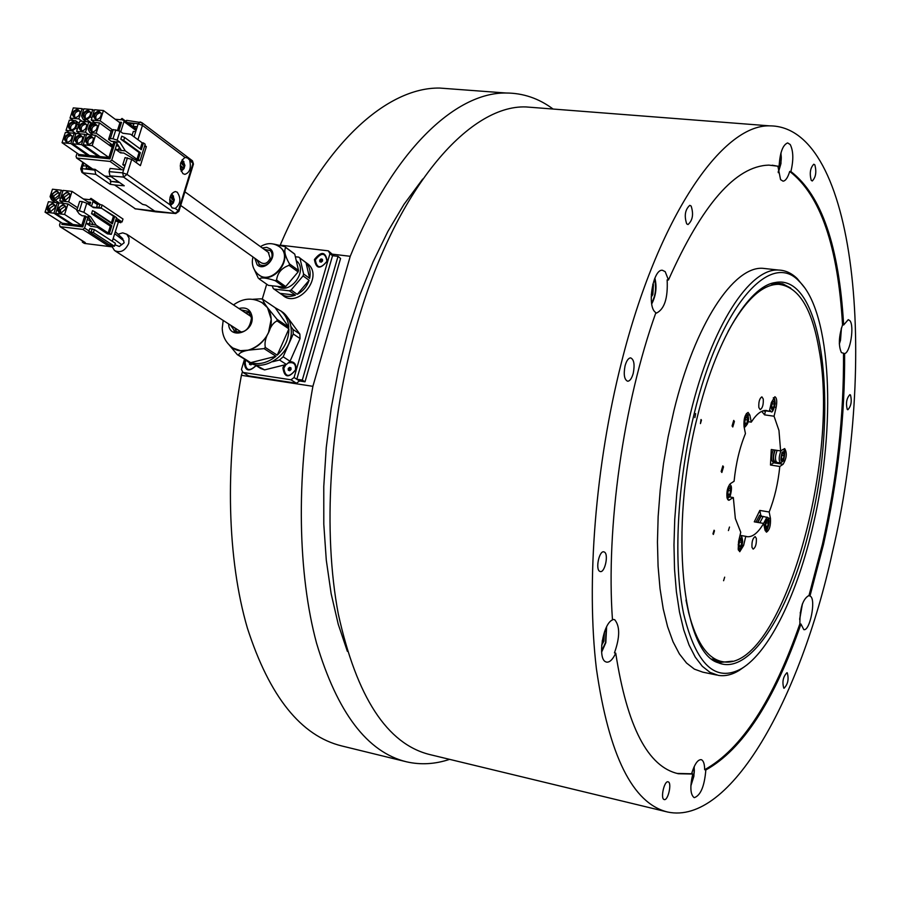 <?xml version="1.0" encoding="UTF-8"?>
<svg xmlns="http://www.w3.org/2000/svg" width="901" height="901" viewBox="0 0 901 901"><rect width="100%" height="100%" fill="white"/><g stroke="black" fill="none" stroke-linecap="round" stroke-linejoin="round"><path stroke-width="1.35" d="M268.295 252.336L270.165 258.339C267.845 263.193 264.748 264.612 260.885 262.608L180.707 205.462M295.359 256.774L298.738 257.123L306.013 262.709C309.73 266.775 310.935 272.001 309.64 278.375L303.592 273.972L303.063 275.909L309.099 280.301C306.903 286.586 302.95 291.26 297.229 294.334L291.124 290.009L289.345 290.809L295.46 295.123C289.548 297.274 284.412 296.699 280.065 293.377L273.262 288.523L272.192 285.797M281.9 294.627L282.576 295.1C297.589 309.223 324 277.238 308.119 264.151L305.968 262.563M296.249 260.637L296.598 260.941C308.559 270.638 290.054 295.337 277.519 286.394M269.951 250.377L264.59 249.656M257.145 259.95L259.544 264.793M262.281 247.966L266.719 247.336L270.446 249.036C278.623 255.805 264.624 272.361 257.145 264.77L254.825 258.283M279.321 246.604L280.684 247.662C294.019 258.542 272.496 285.966 259.184 275.064M275.233 280.695C266.617 277.823 261.256 277.226 259.15 278.916L268.385 285.369L284.389 287.16L275.233 280.695L276.584 280.087L285.718 286.552L284.389 287.16M285.718 286.552L298.096 271.922L289.052 265.344C281.664 267.957 277.508 272.879 276.584 280.087M273.904 244.092L284.705 246.57L294.762 254.172L285.73 247.482C283.77 250.557 285.009 256.03 289.458 263.88L298.501 270.469L298.096 271.922M236.783 332.199L234.958 328.11M238.9 308.491C246.559 306.7 250.985 309.696 252.179 317.49C253.372 333.111 229.023 339.778 228.629 324.033M261.617 302.285L267.507 307.658L271.201 319.191L268.554 332.435C270.683 326.286 273.532 322.445 277.114 320.925L288.894 328.854L277.238 355.163C284.919 347.673 288.804 338.9 288.894 328.854M280.639 310.8L283.353 312.703C288.151 316.837 290.775 322.49 291.214 329.653C293.354 352.978 263.351 374.444 247.336 361.245M288.816 327.3L277.046 319.359L267.507 307.658C264.466 303.558 262.923 300.81 262.889 299.414L275.154 307.714L288.816 327.3C288.23 320.463 285.617 315.057 280.999 311.093L275.154 307.714M327.198 261.065C325.565 251.492 321.308 250.985 314.426 259.522C316.037 269.106 320.294 269.624 327.198 261.065M326.939 261.245C325.452 252.55 321.589 252.077 315.339 259.837C316.803 268.543 320.677 269.016 326.939 261.245M245.185 359.927L244.261 362.044C244.959 371.167 248.913 372.361 256.121 365.637M245.996 360.468L245.173 362.348C245.838 370.671 249.442 371.73 255.997 365.558M284.322 364.961L282.88 367.856C284.446 377.789 288.725 378.431 295.708 369.782C296.542 364.421 294.537 361.695 289.694 361.594M285.966 364.556L283.815 368.16C285.234 377.192 289.12 377.778 295.46 369.917C296.046 364.027 293.613 361.729 288.162 363.013M748.213 421.691L751.276 422.141L749.88 415.124L748.1 412.421C744.924 414.37 743.562 419.089 744.023 426.567L745.442 433.584C739.676 447.56 735.892 463.441 734.09 481.247L730.407 483.646C727.558 486.889 726.431 491.608 727.028 497.803L728.718 500.303L733.335 497.566L735.34 518.525L740.757 532.254L738.583 541.433L738.201 549.407L739.755 551.716L743.618 545.454L745.769 536.332L740.025 535.34M733.335 497.566L729.754 496.969M761.717 411.374L764.577 414.854L774.06 416.228L776.144 407.353C777.236 401.339 776.82 397.803 774.871 396.744L771.414 402.443L769.308 411.363L766.188 410.439C761.379 410.203 756.412 414.1 751.276 422.141M769.308 411.363L763.969 410.597M780.615 450.928L771.267 449.509L770.479 465.017L779.804 466.47L783.093 464.274C786.731 458.08 787.249 452.843 784.647 448.563L780.615 450.928L778.96 430.464L774.06 416.228M723.593 580.728L724.674 577.158L723.593 580.728M721.059 661.368L711.959 659.036M685.988 600.089L688.668 612.759C696.496 642.762 707.814 659.07 722.613 661.683C780.041 673.024 840.644 462.99 819.032 349.577C812.049 308.39 798.601 286.642 778.701 284.322C762.37 284.13 745.476 299.875 728.031 331.545M734.405 421.465L733.707 420.418L732.096 425.948L732.795 426.984L734.405 421.465M723.514 466.876L722.839 465.873L721.172 471.471L721.859 472.473L723.514 466.876M756.322 538.37L755.162 536.602C752.74 538.122 751.682 541.704 751.986 547.357L753.135 549.103C755.556 547.594 756.626 544.013 756.322 538.37M763.237 398.952L761.897 396.868C759.532 398.332 758.518 401.902 758.845 407.556L760.174 409.617C762.539 408.164 763.564 404.605 763.237 398.952M701.462 420.159L701.001 419.506L700.437 423.605L701.462 420.159M712.961 533.831L714.065 530.216L714.482 530.813L713.378 534.428L712.961 533.831M728.425 530.588L729.495 527.04L728.425 530.588M762.122 516.464L761.142 515.563L757.561 522.389M759.599 515.304L755.928 522.118M774.849 450.05C772.675 456.278 772.641 460.456 774.759 462.573L775.446 461.841M773.216 449.802C771.042 456.03 771.008 460.197 773.137 462.326L774.657 462.562M764.082 410.619L765.794 410.867M762.978 410.867L764.814 411.171M775.344 450.128L775.006 450.714C773.148 455.872 773.069 459.499 774.77 461.571L776.628 462.314M777.18 450.41L777.045 450.669C775.029 456.244 774.95 460.141 776.786 462.382L780.559 462.968M422.727 179.051L403.941 204.426L387.88 231.444L373.014 261.966L359.645 295.517L348.068 331.523L338.506 369.342L331.185 408.266L326.252 447.56L323.774 486.472L323.797 524.258L326.297 560.219L331.151 593.736L338.235 624.258L347.358 651.322M694.874 417.625L695.64 413.582L694.874 417.625M625.057 365.862C623.436 374.557 624.303 379.693 627.67 381.236C629.957 381.055 631.826 378.386 633.257 373.239C634.89 364.556 634.011 359.431 630.632 357.877C628.357 358.069 626.499 360.727 625.057 365.862M813.412 523.999C836.353 426.274 831.702 312.174 799.131 281.303C770.648 249.577 719.865 306.126 694.018 414.426C676.978 484.04 673.16 563.587 683.69 614.043C696.191 664.803 715.484 682.981 741.579 668.587C769.848 651.693 797.881 592.655 813.412 523.999M745.082 666.267L739.011 670.535C731.894 674.838 724.978 676.448 718.266 675.356L710.022 672.371L702.307 666.301L695.268 657.133L689.028 644.947L683.724 629.844L679.478 612.027L676.392 591.72L674.534 569.274L673.982 545.026L674.736 519.438L676.82 492.96L680.199 466.087L684.805 439.339L690.549 413.221C711.542 326.038 749.812 267.901 778.498 270.052C785.345 270.255 791.596 273.116 797.261 278.634L804.176 287.137M615.732 653.146C627.119 726.848 647.999 767.044 678.374 773.734L692.779 774.049C689.896 786.55 690.301 794.378 693.995 797.52L694.367 797.644C700.674 795.369 704.492 786.134 705.832 769.972C742.537 749.553 774.241 700.91 800.955 624.033L803.816 629.641C809.853 631.387 816.16 599.863 810.506 596.304L809.988 596L823.491 544.463C837.998 479.692 845.037 416.059 844.609 353.575C850.24 352.843 854.565 325.79 849.868 320.655L848.246 319.664L843.64 324.991C839.101 246.3 821.521 195.157 790.898 171.539C793.635 159.984 793.421 150.996 790.245 144.565L787.643 142.91C782.778 144.858 779.939 152.674 779.106 166.336L768.835 165.12C735.689 166.021 702.228 204.313 668.463 280.008L665.208 271.674L662.381 270.255C653.281 268.858 646.884 305.225 655.061 312.028L655.872 312.692C623.312 403.806 605.877 527.626 612.477 619.944C603.028 623.357 597.284 658.608 605.663 661.796L606.666 662.145C609.786 662.415 612.815 659.419 615.732 653.146L614.448 652.887C619.978 637.3 620.068 626.24 614.707 619.719L612.432 619.291M705.832 769.972L704.661 769.702C704.593 764.228 703.58 760.928 701.609 759.813L701.091 759.644C697.622 759.644 694.457 764.363 691.596 773.768L692.779 774.049M655.737 313.052L656.378 313.143C664.454 309.223 668.035 298.13 667.145 279.851L668.463 280.008M779.106 166.336L777.901 166.234L780.57 179.637L783.059 181.169C785.616 180.876 787.834 177.632 789.704 171.438L790.898 171.539M843.64 324.991L842.548 324.856C838.741 336.58 838.358 345.826 841.41 352.595L844.609 353.575M664.082 799.525L664.251 799.57C668.024 800.865 672.078 783.014 668.272 781.888L668.08 781.82C664.307 780.514 660.253 798.489 664.082 799.525M599.672 571.313L600.336 571.572C604.909 572.709 608.794 554.385 604.481 552.099L603.76 551.829C599.199 550.669 595.313 569.139 599.672 571.313M686.686 223.853L688.015 224.552C692.689 220.351 693.736 214.19 691.146 206.059L689.794 205.327C685.109 209.584 684.073 215.756 686.686 223.853M811.215 180.313L812.263 180.977C815.799 177.362 816.678 172.001 814.876 164.906L813.806 164.207C810.269 167.868 809.402 173.229 811.215 180.313M847.233 409.403L847.841 409.752C851.118 406.216 852.008 401.305 850.51 395.01L849.88 394.649C846.591 398.208 845.712 403.13 847.233 409.403M783.78 688.127L784.073 688.251C787.936 684.242 788.994 679.106 787.26 672.833L786.945 672.709C783.082 676.741 782.023 681.888 783.78 688.127M537.514 107.827L525.993 106.937C468.329 104.719 394.525 190.224 356.458 326.286C329.259 421.961 322.727 532.356 338.337 614.133C356.672 697.194 387.148 744.001 429.743 754.554L666.481 811.756M832.378 552.471C877.72 361.2 857.076 125.723 769.544 125.858C722.298 124.484 657.967 216.634 621.42 362.585C595.381 465.153 586.123 582.846 596.394 668.677C608.918 755.635 632.648 803.422 667.562 812.015C730.61 825.643 800.381 698.196 832.378 552.471M767.235 268.813L762.798 268.318C733.639 266.11 694.964 323.955 673.903 410.777L668.137 436.794L663.541 463.441L660.196 490.2L658.147 516.577L657.448 542.087L658.079 566.245L660.028 588.623L663.226 608.873L667.585 626.657L673.013 641.726L679.377 653.901L686.551 663.057L694.401 669.139L702.78 672.157L716.678 675.029M697.228 417.366C668.869 528.887 682.226 653.011 718.334 662.787C750.826 676.707 791.878 608.535 811.103 521.882C838.842 407.117 823.154 272.192 774.849 282.599C748.551 286.574 715.687 340.601 697.228 417.366M714.639 660.895L719.944 662.46L732.513 661.176M809.988 596L808.918 595.809L822.422 544.283C836.928 479.523 843.967 415.902 843.516 353.44M717.68 661.953L724.325 661.897M332.751 254.217L350.241 256.301C392.667 151.244 455.106 92.285 505.934 93.006C523.076 93.04 538.798 98.378 553.079 109.032M280.256 245.038C323.425 143.732 387.148 87.183 439.677 88.061L452.561 89.019M122.604 238.517L123.167 240.285M123.527 240.567L124.147 242.786L119.315 246.469L118.605 246.176M113.177 238.506L121.781 244.745M112.231 246.863L114.54 250.546C120.43 253.271 125.16 250.872 128.753 243.349L129.068 238.134L126.759 234.226L122.705 232.852L118.042 234.237M115.474 251.154L241.299 332.075M65.762 206.746L65.57 209.122L60.998 213.109L58.959 212.501L57.889 210.631L58.081 208.255L63.239 204.279L65.75 206.734L63.667 205.113C59.331 206.329 58.058 208.784 59.849 212.49L61.561 213.03M69.794 194.199L69.614 196.531L64.985 200.529L63.002 199.921L61.932 198.062L62.124 195.697L67.271 191.722L69.794 194.188L67.699 192.555C63.385 193.76 62.101 196.215 63.87 199.898L65.559 200.45M53.79 199.301L51.571 197.724L51.481 194.503L56.617 190.539L59.117 192.949L58.925 195.337L53.79 199.301M59.106 192.949L57.045 191.372C52.742 192.589 51.47 195.033 53.227 198.704L54.893 199.245M55.074 205.473L54.893 207.883L50.321 211.859L48.305 211.251L47.246 209.392L47.438 207.016L52.573 203.063L55.062 205.462L53.013 203.885C48.688 205.113 47.415 207.568 49.217 211.262L50.884 211.78M65.368 206.059L60.401 209.55L60.784 212.951M69.422 193.512L64.433 197.004L64.804 200.371M58.756 192.33L53.801 195.81L54.173 199.166M54.702 204.831L49.769 208.311L50.152 211.712M170.221 196.733L172.294 197.781L171.888 194.819L172.902 195.472L174.332 199.842L173.307 203.007L173.003 201.892L170.728 204.561L169.94 203.84M180.763 162.687L182.802 163.61L182.284 160.603L183.32 161.2L184.896 165.446L183.984 168.645L183.646 167.631L181.484 170.368L180.617 169.681M180.403 168.678L181.968 166.494L180.256 165.694M175.199 208.48C180.639 203.964 181.326 198.535 177.249 192.206L175.368 191.541C170.559 193.163 168.87 197.657 170.3 205.011L172.147 207.928L175.199 208.48L178.387 210.733L192.972 163.396L187.566 158.013L185.02 157.416C179.592 161.797 178.905 167.214 182.971 173.668L184.885 174.355C189.582 172.755 191.237 168.318 189.841 161.042M95.945 119.596C92.06 116.285 92.983 113.413 98.716 110.958L101.284 113.503C101.16 117.006 99.459 119.045 96.159 119.619L95.945 119.596M101.284 113.492L99.133 111.814C94.954 112.963 93.636 115.339 95.179 118.932L96.79 119.574M86.631 124.811C86.552 128.314 84.863 130.375 81.563 130.983L81.304 130.972C77.452 127.649 78.376 124.766 84.086 122.333L86.631 124.811L84.503 123.178C80.313 124.349 79.006 126.726 80.583 130.33L82.182 130.938M91.981 131.974C88.095 128.64 89.019 125.746 94.751 123.302L97.319 125.847C97.218 129.327 95.529 131.377 92.24 131.985L91.981 131.974M97.319 125.825L95.168 124.158C90.967 125.318 89.661 127.705 91.238 131.309L92.859 131.94M70.695 129.981C66.865 126.658 67.8 123.786 73.477 121.365L75.988 123.797C75.932 127.3 74.254 129.361 70.942 129.992L70.695 129.981M75.999 123.809L73.905 122.209C69.715 123.381 68.42 125.757 69.996 129.339L71.562 129.947M72.012 136.096C71.979 139.587 70.312 141.671 67.012 142.324L66.708 142.302C62.89 138.968 63.813 136.085 69.501 133.663L72.012 136.096L69.929 134.508C65.728 135.691 64.433 138.078 66.043 141.682L67.62 142.268M77.317 143.338C73.465 139.993 74.4 137.098 80.11 134.677L82.644 137.155C82.588 140.646 80.921 142.707 77.632 143.349L77.317 143.338M82.644 137.143L80.538 135.522C76.326 136.693 75.02 139.081 76.63 142.696L78.241 143.304M93.344 138.213C93.276 141.694 91.587 143.755 88.309 144.397L87.994 144.374C84.12 141.018 85.043 138.112 90.787 135.679L93.344 138.213L91.204 136.535C86.98 137.695 85.674 140.094 87.284 143.721L88.929 144.34M79.964 111.533C79.885 115.046 78.184 117.096 74.873 117.693L74.67 117.682C70.841 114.393 71.765 111.533 77.441 109.089L79.964 111.533L77.869 109.945C73.702 111.105 72.395 113.47 73.95 117.04L75.504 117.648M90.596 112.512C90.494 116.015 88.794 118.065 85.482 118.65L85.268 118.639C81.417 115.339 82.34 112.467 88.05 110.023L90.596 112.512L88.467 110.879C84.3 112.028 82.982 114.404 84.536 117.986L86.113 118.605M100.98 112.884L100.428 112.771C96.61 113.639 95.168 115.869 96.114 119.461M86.327 124.225L85.82 124.124C81.991 125.002 80.561 127.232 81.518 130.836M97.004 125.205L96.475 125.104C92.634 125.971 91.204 128.212 92.172 131.828M75.707 123.246L75.222 123.155C71.416 124.023 69.985 126.253 70.942 129.845M71.708 135.533L71.247 135.454C67.417 136.321 65.998 138.563 66.978 142.178M82.329 136.547L81.845 136.456C78.004 137.335 76.574 139.576 77.565 143.203M93.017 137.571L92.51 137.47C88.647 138.349 87.217 140.601 88.219 144.239M79.682 110.992L79.175 110.902C75.391 111.758 73.961 113.977 74.884 117.558M90.303 111.938L89.773 111.837C85.967 112.704 84.536 114.923 85.471 118.504M111.217 176.709L104.73 176.022M94.864 170.143L95.754 174.344L82.869 172.801L81.968 168.622L94.864 170.143L95.112 169.354L110.598 180.099L110.215 181.315L118.887 182.058M115.193 119.259L120.599 119.743L121.995 118.448L121.883 119.856L123.741 120.216L123.978 121.556L120.745 131.771M117.029 143.45L116.375 145.511L118.966 146.536M120.745 152.111L120.509 152.855L115.249 149.07L111.758 160.063L110.001 161.425L76.833 158.058L76.044 156.459L77.092 153.193M142.831 204.403L145.906 205.146L142.628 204.381L114.596 184.964L124.248 185.797L109.967 175.841L109.089 171.618L110.102 168.431L123.617 169.929L125.205 164.939L122.806 164.68L125.048 157.596L131.737 159.387L140.398 165.638L146.367 146.615L144.813 145.466M134.058 136.828L137.279 126.714L133.123 126.309L133.877 123.933L128.64 123.414M83.748 163.002L82.881 165.716L86.845 166.099L86.091 168.476L95.112 169.354M119.585 182.554L110.215 181.315M116.927 143.27L114.495 141.513L111.341 141.344L108.582 139.351L110.384 138.529L112.974 138.777L117.141 140.162L119.878 142.155L115.992 141.784L121.421 150.467L115.249 149.07L116.375 145.511M140.229 148.913L142.144 142.808L130.544 134.238L122.716 133.224L119.979 131.208L113.233 129.575L111.431 130.408L108.582 139.351M113.233 129.575L110.384 138.529M115.824 129.823L112.974 138.777M140.376 152.641L139.092 152.517L136.963 159.297L138.247 159.421L140.376 152.641L123.707 140.455L124.642 137.47L121.77 136.197L120.824 139.182L123.707 140.455M138.247 159.421L140.027 160.716L136.175 160.322L123.854 153.046L120.509 152.855M124.642 137.47L141.311 149.701L143.439 142.932L145.196 144.239L140.027 160.716M86.485 121.703L83.151 119.292L86.879 119.63L91.902 123.279M77.283 129.293L75.808 128.235L77.193 123.921L78.669 124.98M108.762 144.813L112.794 145.207L96.182 133.213L99.482 122.885L93.141 122.311L89.604 125.059L88.219 129.384L89.841 132.616L93.242 135.071M143.439 142.932L142.144 142.808M119.979 131.208L117.141 140.162M119.878 142.155L125.295 150.85L121.421 150.467M139.092 152.517L120.824 139.182M94.222 110.688L92.747 109.595L83.883 108.818L81.541 116.083L83.151 119.292M92.747 109.595L90.404 116.882L86.879 119.63M90.404 116.882L91.891 117.963M73.308 107.895L82.115 108.661L78.815 118.898L70.008 118.099L73.308 107.895M95.517 135.285L92.195 145.635L83.275 144.768L86.597 134.44L95.517 135.285L112.141 147.246L113.74 146.829L111.217 146.581M84.818 134.272L81.495 144.599L72.632 143.732L75.943 133.427L84.818 134.272L86.305 135.341M65.368 132.436L74.175 133.269L70.864 143.552L62.045 142.696L65.368 132.436M75.909 133.551L72.283 130.972L75.808 128.235M72.283 130.972L66.032 130.375L69.343 120.148L75.594 120.711L77.193 123.921M75.594 120.711L79.209 123.313M96.182 133.213L89.841 132.616M88.782 121.917L85.482 132.21L76.608 131.377L79.919 121.106L88.782 121.917L91.305 123.741M103.435 110.53L100.146 120.824L91.226 120.024L94.526 109.753L103.435 110.53L119.923 122.761L121.522 122.356L119.067 122.131M136.963 159.297L125.295 150.85M83.59 109.742L82.115 108.661M70.008 118.099L73.353 120.509M78.815 118.898L82.16 121.308M99.943 156.537L99.538 157.81L100.034 156.605L83.275 144.768M92.195 145.635L108.886 157.495L112.141 147.246M89.379 155.479L88.974 156.74L89.469 155.546L72.632 143.732M81.495 144.599L98.265 156.425L98.547 155.558M78.871 154.431L78.477 155.682L78.961 154.488L62.045 142.696M70.864 143.552L87.712 155.366L87.983 154.51M74.175 133.269L75.661 134.317M66.032 130.375L69.467 132.819M99.482 122.885L111.116 131.388M76.608 131.377L80.043 133.821M85.482 132.21L88.895 134.654M91.226 120.024L94.549 122.435M100.146 120.824L112.535 129.902M99.538 157.81L109.922 158.846L108.886 157.495L100.034 156.605M88.974 156.74L99.301 157.788L98.265 156.425L89.469 155.546M78.477 155.682L88.748 156.718L87.712 155.366L78.961 154.488M113.977 141.48L112.794 145.207L113.83 146.559L115.26 142.065M82.881 165.716L81.968 168.622L80.741 168.881L81.89 172.384L135.364 208.807L155.67 211.814M145.906 205.146L155.839 211.836L175.582 213.526M95.754 174.344L110.136 184.277L114.596 184.964M90.956 168.949L86.845 166.099M110.136 184.277L110.924 181.799M136.592 128.888L133.123 126.309M135.691 131.659L133.314 131.422L132.064 135.364M125.408 121.004L126.895 120.374M146.367 146.615L144.509 146.435M136.31 162.687L137.031 160.412M125.205 164.939L127.424 157.844M124.834 166.122L122.806 164.68M123.617 169.929L122.682 172.857L123.55 177.092L109.967 175.841M82.182 172.587L135.364 208.807L175.74 213.537L178.882 211.363L178.387 210.733L175.042 213.312L123.55 177.092L127.007 174.389L170.3 205.011M185.02 157.416L142.459 125.374L141.975 122.727L140.094 121.939L138.168 123.82L127.48 122.547M180.752 169.771L181.428 167.417L183.646 167.631M180.583 163.385L182.802 163.61M182.813 162.631L182.565 161.313M183.083 161.662L183.962 161.752M183.376 167.609L183.928 165.683L182.261 164.534L182.531 163.588M182.261 164.534L184.48 164.759M183.928 165.683L184.806 165.773M169.726 202.725L171.359 200.619L169.647 199.729M170.007 197.499L172.294 197.781M172.339 196.936L172.17 195.63M172.654 196.001L173.533 196.091M172.778 201.858L173.364 200.101L171.719 198.817L172.068 197.758M171.719 198.817L173.938 199.065M173.364 200.101L174.231 200.191M170.03 203.908L170.785 201.644L173.003 201.892M89.537 218.752L85.19 215.981L82.047 215.733L79.209 213.875L76.776 210.474L79.693 201.351L82.284 201.644L79.378 210.766L83.872 212.321L90.584 216.736L96.159 225.137L86.091 223.245L87.239 219.63L90.348 220.7L89.199 224.315M94.65 214.314L91.542 213.706L92.51 210.676L94.74 211.679L94.65 214.314L111.814 225.667L111.105 226.207L93.299 214.438M111.105 226.207L110.339 226.106L108.165 232.987L111.285 234.339L116.544 217.625L114.731 216.409L112.377 223.876L94.988 211.904M76.776 210.474L79.378 210.766M109.449 233.145L111.814 225.667M110.339 226.106L91.542 213.706M114.731 216.409L101.509 208.266L93.467 207.647L86.778 203.198L82.284 201.644M111.409 222.738L113.447 216.251M93.299 207.545L101.509 208.266M86.778 203.198L83.872 212.321M111.285 234.339L107.433 233.877L97.308 227.266L90.843 226.162M92.679 223.471L92.296 224.676L92.814 223.685L87.994 216.431L90.584 216.736M83.376 198.975L89.593 199.673L90.967 198.355L90.877 199.808L92.679 200.168L92.972 201.599L91.474 206.329M55.693 202.545L51.661 199.921L55.378 200.349L59.41 202.973M113.537 216.263L101.182 208.007L96.666 206.971L97.511 203.975L102.128 205.011L122.998 219.022L122.063 221.973L116.375 218.166M108.165 232.987L96.159 225.137M48.429 201.723L57.281 202.736L53.914 213.199L45.05 212.163L48.429 201.723M55.378 200.349L58.925 197.612L60.446 198.614M62.833 191.203L61.313 190.201L52.461 189.221L50.073 196.609L51.661 199.921M61.313 190.201L58.925 197.612M68.645 201.858L59.736 200.844L63.093 190.393L72.001 191.384L68.645 201.858L77.644 207.771M67.969 203.953L64.602 214.449L55.682 213.413L59.061 202.939L67.969 203.953L76.979 209.865M116.432 221.241L116.713 220.362L117.986 220.508L120.16 221.252L119.878 222.142L120.768 222.738L116.432 221.241L119.878 222.142M114.495 242.707L111.837 240.972M82.903 241.243L82.385 242.155L84.593 242.155M94.335 229.597L115.373 243.281L114.45 246.243L93.389 232.616L88.748 231.557L89.807 228.561L94.335 229.597L93.389 232.616M122.063 221.973L120.16 221.252M116.713 220.362L115.857 219.788M98.006 207.872L96.666 206.971M97.623 207.872L92.161 206.791M91.136 226.523L86.091 223.245L84.559 228.066L82.791 229.417L60.299 226.703L59.511 225.059L60.48 222.029M72.598 224.293L72.17 225.622L61.854 224.383L62.327 223.211L45.05 212.163M53.914 213.199L71.123 224.27L71.37 223.504M58.802 203.727L57.281 202.736M59.736 200.844L63.746 203.468M88.478 204.336L88.996 202.725L72.001 191.384M55.682 213.413L72.891 224.484L81.732 225.543L64.602 214.449M121.049 221.86L120.768 222.738M114.45 246.243L108.965 244.621L88.748 231.557M118.234 222.446L112.366 241.096M87.239 219.63L87.847 217.727M72.17 225.622L71.123 224.27L62.327 223.211M88.996 202.725L90.618 202.286L89.706 205.146M84.784 215.947L81.732 225.543L82.779 226.894L72.395 225.655L72.79 224.417M72.891 224.484L72.395 225.655M83.083 241.31L82.779 242.29L83.917 243.011M84.604 243.45L111.983 246.863L113.425 246.119M111.983 246.863L110.181 245.691L112.524 245.534M110.181 245.691L107.523 245.365L108.965 244.621M405.337 761.525L341.896 745.983C301.002 735.993 269.489 696.653 247.347 627.963C227.424 559.791 224.631 465.997 241.4 375.312L312.895 386.326L350.241 256.301M241.4 375.312L242.515 371.55M305.011 381.81L302.297 380.087L338.021 256.346L340.567 258.474L305.011 381.81L299.526 380.977L296.429 383.24L290.967 379.794L294.075 377.519L329.935 253.688L328.347 250.85L281.191 245.252M244.453 359.386L241.457 369.489L242.966 372.44L248.586 375.875L296.429 383.24M328.347 250.85L334.147 255.884M338.021 256.346L332.548 255.693L296.801 379.253L299.526 380.977M332.548 255.693L329.935 253.688M294.075 377.519L296.801 379.253L302.297 380.087M251.368 316.859L249.96 315.812M245.185 312.658L249.69 312.692M770.569 283.781L777.248 284.153M783.172 284.885L776.876 282.779M449.61 759.352C435.082 764.217 420.722 765.039 406.531 761.818C367.326 752.256 337.334 712.714 316.555 643.19C297.927 574.151 295.978 478.746 312.895 386.326M790.718 288.072L782.766 283.838L773.677 282.846M704.661 769.702C741.41 749.305 773.148 700.674 799.874 623.83L800.955 624.033M677.101 773.441L691.596 773.768M777.901 166.234L772.191 165.21M808.918 595.809L808.535 595.707C802.701 599.289 799.818 608.659 799.874 623.83M842.548 324.856C837.975 246.187 820.361 195.044 789.704 171.438M651.299 294.312L652.853 294.492L653.428 284.682L652.741 284.603M653.428 284.682L652.887 284.018M651.22 297.037L652.853 294.492M601.665 645.172L603.895 641.242L602.195 640.893M603.895 641.242L604.402 632.085M692.036 773.869L692.171 771.842M800.246 613.232L800.302 612.432M747.526 421.916L747.526 423.008L747.762 421.95M765.568 522.985L766.053 522.265L765.602 523.076M745.713 417.918L744.823 421.454L745.341 424.258L746.738 423.526L747.616 419.99L747.109 417.186L745.713 417.918M745.161 423.29L746.738 423.526M745.273 419.652L747.616 419.99M773.092 409.358L773.171 408.513L773.092 409.358M773.914 401.384L772.596 402.06L771.752 405.495L772.225 408.232L773.542 407.545L774.387 404.121L773.914 401.384M772.078 407.331L773.542 407.545M772.168 403.806L774.387 404.121M781.358 460.197L781.584 459.645L781.426 460.22M784.073 455.681L783.622 453.057L782.35 453.8L781.527 457.179L781.978 459.803L783.251 459.048L784.073 455.681L781.967 455.354M781.809 458.823L783.251 459.048M781.392 458.519L781.246 459.938L781.392 458.519M767.483 526.589L768.316 523.166L767.843 520.598L766.548 521.454L765.704 524.878L766.177 527.445L767.483 526.589L765.974 526.33M766.21 522.817L768.316 523.166M740.307 538.821L740.284 539.665L740.453 538.798M739.518 546.862L740.904 545.95L741.771 542.413L741.264 539.789L739.879 540.701L739 544.238L739.518 546.862M739.282 545.668L740.904 545.95M739.552 542.03L741.771 542.413M740.892 539.26L740.881 538.528L740.825 539.215M740.521 538.73L740.566 539.384M740.656 538.573L740.487 539.384M730.948 487.689L730.688 488.376L730.835 487.632M730.948 487.97L730.88 489.446L731.015 487.948M727.862 492.577L728.402 495.325L729.833 494.469L730.722 490.876L730.193 488.128L728.751 488.973L727.862 492.577M728.177 494.199L729.833 494.469M728.38 490.493L730.722 490.876M763.248 516.431L759.836 522.783M763.023 516.408L760.849 516.555L757.899 522.445M764.577 414.854L765.478 411.07M770.479 465.017L774.196 462.483M760.849 515.518L759.813 510.428L754.272 521.837L763.654 523.425L764.96 529.878L766.436 532.164C769.477 530.239 770.817 525.666 770.456 518.435L769.172 511.993L759.813 510.428M745.769 536.332L747.413 536.726C752.752 537.12 758.169 532.694 763.654 523.425M769.172 511.993C774.545 498.399 778.081 483.218 779.804 466.47M242.966 372.44L290.967 379.794M266.685 284.187L262.247 299.188M250.793 363.261L250.669 364.77M249.577 362.652L249.554 364.387L250.951 364.871L252.134 363.813M250.613 363.43L249.487 362.731M290.978 368.182L289.3 369.252L289.367 370.593M290.967 367.856L289.536 367.371L288.207 368.554L288.286 370.232L289.717 370.716L291.046 369.523L290.967 367.856M290.64 368.07L289.536 367.371M289.3 369.252L288.207 368.554M250.715 362.652C259.285 365.006 267.71 362.878 275.976 356.278L250.715 362.652L238.596 355.084C239.182 352.91 242.515 351.255 248.586 350.14L264.049 348.608L275.976 356.278M243.135 358.283L249.408 362.191L237.278 354.622L229.203 344.959M262.889 299.414L261.042 298.817L252.832 299.29M277.238 355.163L265.322 347.482C264.41 342.954 265.491 337.931 268.554 332.435C264.139 341.637 257.483 347.538 248.586 350.14L240.387 350.68L233.122 348.09M223.121 334.44L223.73 336.366M286.687 316.251L299.842 334.068L293.028 329.462L293.242 333.978L300.067 338.562L290.043 361.245L286.417 364.443L264.601 369.894L260.817 368.565L254.262 364.477M293.028 329.462L290.865 326.376M264.601 369.894L254.701 364.59M257.585 365.513L259.105 365.13M272.553 361.751L279.501 360.006L286.417 364.443M290.043 361.245L283.151 356.785L279.501 360.006M283.151 356.785L293.242 333.978M299.842 334.068L300.067 338.562M258.305 278.172L254.566 270.109M298.501 270.469L294.762 254.172M303.355 260.614L304.662 261.583M280.065 293.377L295.46 295.123M273.893 289.075L289.345 290.809M297.229 294.334L309.099 280.301M291.124 290.009L303.063 275.909M303.592 273.972L299.977 258.238M309.64 278.375L306.013 262.709M322.479 259.837L320.767 260.896L320.835 262.045M322.457 259.353L321.038 258.925L319.72 260.107L319.81 261.729L321.229 262.157L322.547 260.975L322.457 259.353M322.085 259.713L321.038 258.925M320.767 260.896L319.72 260.107M841.286 328.493L840.408 340.015L839.327 343.382M606.182 627.727L605.573 642.458L601.564 651.13M654.498 279.017C656.525 288.095 655.556 296.046 651.581 302.894M780.818 153.44L780.919 154.094C781.865 158.655 780.953 164.601 778.182 171.933M270.154 250.557L264.207 249.363M256.751 259.668L259.758 264.928M278.533 246.063L280.312 247.392C294.008 258.643 271.043 286.484 258.136 274.276L257.686 273.881M284.795 246.637L285.73 247.482M289.458 263.88L289.052 265.344M230.746 325.396L235.015 331.534M251.627 317.738L248.451 311.408L241.006 309.888M261.583 302.263L264.207 304.054C268.487 307.737 270.818 312.782 271.19 319.191C273.026 340.082 246.029 359.262 231.895 347.245C225.914 342.639 222.693 336.512 222.254 328.854M277.046 319.359L277.114 320.925M742.097 545.184L743.618 545.454M727.805 499.717L729.652 500.021M782.755 449.531C785.064 449.576 785.3 453.338 783.476 460.828L780.649 462.99C778.678 460.974 778.723 457.066 780.773 451.243L781.167 450.568M728.447 487.441C726.319 495.449 726.87 498.298 730.137 496C732.265 488.015 731.702 485.166 728.447 487.441M738.223 544.756C739.259 550.916 740.701 549.97 742.548 541.906C741.523 535.723 740.081 536.681 738.223 544.756M765.715 529.36C768.632 527.772 769.488 524.224 768.316 518.694C765.388 520.26 764.532 523.819 765.715 529.36M783.498 460.512C785.447 453.034 784.985 450.309 782.102 452.336C780.142 459.837 780.615 462.562 783.498 460.512M775.119 403.738C774.184 397.318 772.821 398.039 771.019 405.878C771.954 412.286 773.328 411.566 775.119 403.738M747.593 415.215C744.474 416.487 743.55 420.159 744.857 426.241C747.976 424.957 748.889 421.274 747.593 415.215M172.902 195.472L171.641 193.805L174.332 199.842M136.062 130.566L123.978 121.556M124 168.757L111.758 160.063M122.108 119.123L123.279 119.991M119.304 147.077L118.324 150.163M117.502 130.375L119.923 122.761M109.922 158.846L113.74 146.829M99.301 157.788L99.741 156.402M88.748 156.718L89.188 155.344M110.778 146.266L113.83 146.559M118.831 130.825L121.522 122.356M76.833 158.058L92.792 169.129M121.714 169.715L110.001 161.425M109.089 171.618L122.682 172.857L127.007 174.389L131.737 159.387M137.256 126.714L138.168 123.82L142.459 125.374L137.943 139.7M192.15 160.592L193.433 164.128M112.377 223.876L95.236 212.501M91.125 199.065L98.626 204.099M101.182 208.007L102.128 205.011M99.921 204.245L98.975 207.241M117.704 221.398L117.986 220.508M92.127 228.843L91.17 231.85M97.421 204.583L92.972 201.599M89.041 230.971L84.559 228.066M61.854 224.383L62.248 223.155M87.87 201.97L90.618 202.286M86.068 216.555L82.779 226.894M110.068 245.68L110.35 244.79M107.523 245.365L82.791 229.417M60.299 226.703L85.291 242.606M693.928 767.168C694.964 770.817 693.961 776.82 690.909 785.165M802.25 604.38L799.671 618.987M773.261 397.848C774.263 397.251 774.905 399.188 775.198 403.671C773.531 410.518 772.112 413.142 770.941 411.532L769.657 409.865M763.586 523.413L766.999 517.061M739.822 536.208L740.419 536.151M768.395 518.086L770.456 518.435M773.79 462.821L783.093 464.274M774.623 407.139L776.144 407.353M747.796 414.82L749.88 415.124M265.322 347.482L264.049 348.608M238.596 355.084L237.278 354.622M839.349 343.957L840.498 340.308L841.455 327.941M606.61 626.848L605.81 642.74L601.631 652.121M654.881 278.105C657.054 287.081 655.996 295.674 651.727 303.885M781.009 152.731L780.964 163.565L778.284 172.688M184.908 191.812L268.96 252.821M299.414 257.709L308.119 264.151M270.232 250.624C275.503 255.569 268.543 269.523 258.891 264.308L259.285 264.579M260.468 246.649C267.282 242.437 273.893 242.673 280.301 247.37L280.684 247.662M294.357 253.789L284.705 246.57M248.451 311.408L251.469 318.053C250.399 324.754 247.358 335.645 233.922 330.836L235.071 331.568M264.207 304.065L264.207 304.054C253.981 297.251 243.754 297.533 233.494 304.91M223.178 320.519L222.232 328.336M280.999 311.093L283.353 312.703M761.142 515.563L759.509 515.293M727.276 498.704L730.114 496.35C732.074 489.052 731.882 485.087 729.562 484.468M738.403 550.128C740.431 550.106 741.838 547.324 742.627 541.816C742.345 537.368 741.579 535.476 740.318 536.129L739.856 536.05M765.152 530.621C767.179 533.155 770.839 519.753 768.136 517.737L763.17 516.408M744.249 427.671C748.573 423.774 749.643 419.325 747.458 414.302L746.4 413.525M799.131 281.303L797.261 278.634M655.815 313.075L656.378 313.143M525.993 106.937L769.544 125.858M762.798 268.318L778.498 270.052M714.955 661.03L718.334 662.787M718.379 662.134L719.944 662.46M505.934 93.006L439.677 88.061M122.784 238.697L115.328 231.681M118.819 246.311L114.923 244.734M170.503 205.529L173.341 202.95M182.171 159.646L184.896 165.446M86.057 118.617L85.482 118.65M75.436 117.659L74.873 117.693M92.803 131.951L92.24 131.985M96.734 119.585L96.159 119.619M136.468 129.26L121.995 118.448M136.355 129.631L123.741 120.216M92.555 169.106L76.461 157.945M134.688 208.593L135.814 209.009M82.836 162.36L80.752 168.847M178.882 211.363L193.456 164.072L192.476 160.829L141.975 122.727L126.681 120.351M181.18 171.303L184.029 168.555M94.751 211.69L112.253 223.302M99.718 204.223L90.967 198.355M82.318 241.84L82.588 240.995M92.679 200.168L98.513 204.088M82.487 242.211L84.142 243.27M59.95 226.601L84.818 242.414M114.393 239.441L113.053 238.889M126.759 234.226L250.872 316.42M123.775 240.77L114.697 233.686M677.18 773.463L678.374 773.734M741.579 668.587L739.011 670.535M690.876 785.909L693.905 776.189L694.243 766.503M799.66 619.561L802.431 603.839M769.319 411.306L770.828 411.52M773.261 283.702L778.701 284.322M746.636 536.591L747.413 536.726M253.001 256.988C251.39 263.216 252.753 268.667 257.078 273.318"/></g></svg>
